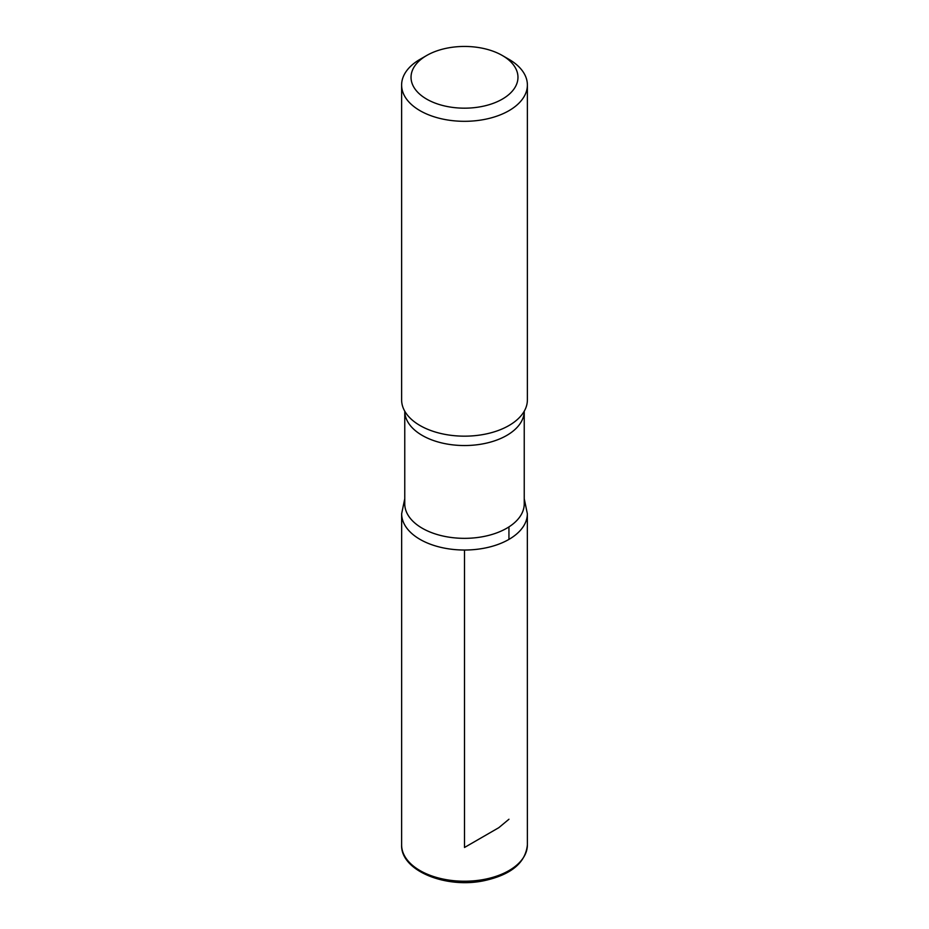 <?xml version="1.0" encoding="UTF-8"?>
<svg xmlns="http://www.w3.org/2000/svg" width="929" height="929" viewBox="0 0 929 929"><rect width="100%" height="100%" fill="white"/><g stroke="black" fill="none" stroke-linecap="round" stroke-linejoin="round"><path stroke-width="1.39" d="M508.964 59.34L502.299 55.485A53.452 30.854 180 0 1 502.299 99.136A53.452 30.854 180 0 1 426.701 99.136A53.452 30.854 180 0 1 426.701 55.485A53.452 30.854 180 0 1 502.299 55.485L508.964 59.34A62.882 36.301 180 0 1 527.382 85.015A62.882 36.301 180 0 1 464.5 121.316A62.882 36.301 180 0 1 401.618 85.015A62.882 36.301 180 0 1 420.036 59.34L426.701 55.485M524.235 503.855A59.735 34.489 180 0 1 464.5 538.344A59.735 34.489 180 0 1 404.765 503.855L404.765 411.199A59.735 34.489 180 0 0 464.5 445.537A59.735 34.489 180 0 0 524.235 411.199L524.235 503.855M524.235 498.676L527.347 513.737A62.847 36.289 180 0 1 464.5 550.026A62.847 36.289 180 0 1 401.653 513.737A62.847 36.289 0 0 0 464.5 550.026A62.847 36.289 0 0 0 527.347 513.737L527.382 844.914A62.882 36.301 180 0 1 464.5 881.226A62.882 36.301 180 0 1 401.618 844.914C400.515 870.589 445.699 888.832 483.893 880.738C510.996 874.839 525.5 862.902 527.382 844.914M527.382 85.015L527.382 399.865A62.882 36.301 180 0 1 523.584 412.29A62.882 36.301 180 0 1 464.5 436.166A62.882 36.301 180 0 1 405.416 412.29A62.882 36.301 180 0 1 401.618 399.865L401.618 85.015M464.5 550.026L464.5 847.48L498.803 827.681L508.964 819.239M508.941 539.401L508.941 526.906M404.765 498.676L401.653 513.737L401.618 844.914"/></g></svg>
